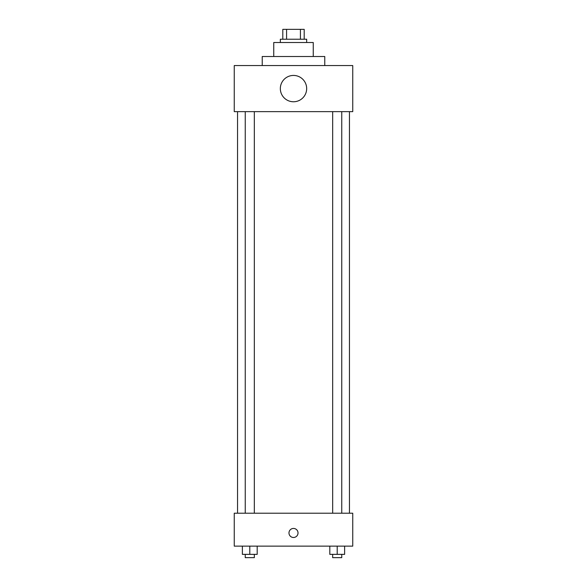 <?xml version="1.0" encoding="UTF-8"?>
<svg xmlns="http://www.w3.org/2000/svg" width="587" height="587" viewBox="0 0 587 587"><rect width="100%" height="100%" fill="white"/><g stroke="black" fill="none" stroke-linecap="round" stroke-linejoin="round"><path stroke-width="0.88" d="M286.573 39.226L286.573 29.35L282.802 29.35L282.802 39.226L282.802 29.35M286.573 29.35L304.198 29.35L304.198 39.226M300.427 39.226L300.427 29.35M280.337 42.513L280.337 39.226L306.663 39.226L306.663 42.513M273.747 56.506L273.747 42.513L313.253 42.513L313.253 56.506M262.228 65.561L262.228 56.506L324.772 56.506L324.772 65.561M234.25 65.561L352.75 65.561L352.75 111.64L234.25 111.64L234.25 65.561M280.337 88.6A13.163 13.163 0 0 0 300.082 100.003A13.163 13.163 0 0 0 300.082 77.198A13.163 13.163 0 0 0 280.337 88.6M237.544 513.214L237.544 111.64M332.668 111.64L332.668 513.214M245.249 513.214L245.249 111.64M234.25 513.214L352.75 513.214L352.75 546.13L234.25 546.13L234.25 513.214M293.5 537.487A4.527 4.527 0 0 1 289.582 530.699A4.527 4.527 0 0 1 297.418 530.699A4.527 4.527 0 0 1 293.5 537.487M329.806 546.13L329.806 554.355L344.62 554.355L344.62 546.13L344.62 554.355M337.209 554.355L337.209 546.13M341.751 554.355L341.751 557.65L332.668 557.65L332.668 554.355M242.38 546.13L242.38 554.355L257.194 554.355L257.194 546.13L257.194 554.355M249.791 554.355L249.791 546.13M254.332 554.355L254.332 557.65L245.249 557.65L245.249 554.355M349.456 513.214L349.456 111.64M341.751 111.64L341.751 513.214M254.332 513.214L254.332 111.64"/></g></svg>
